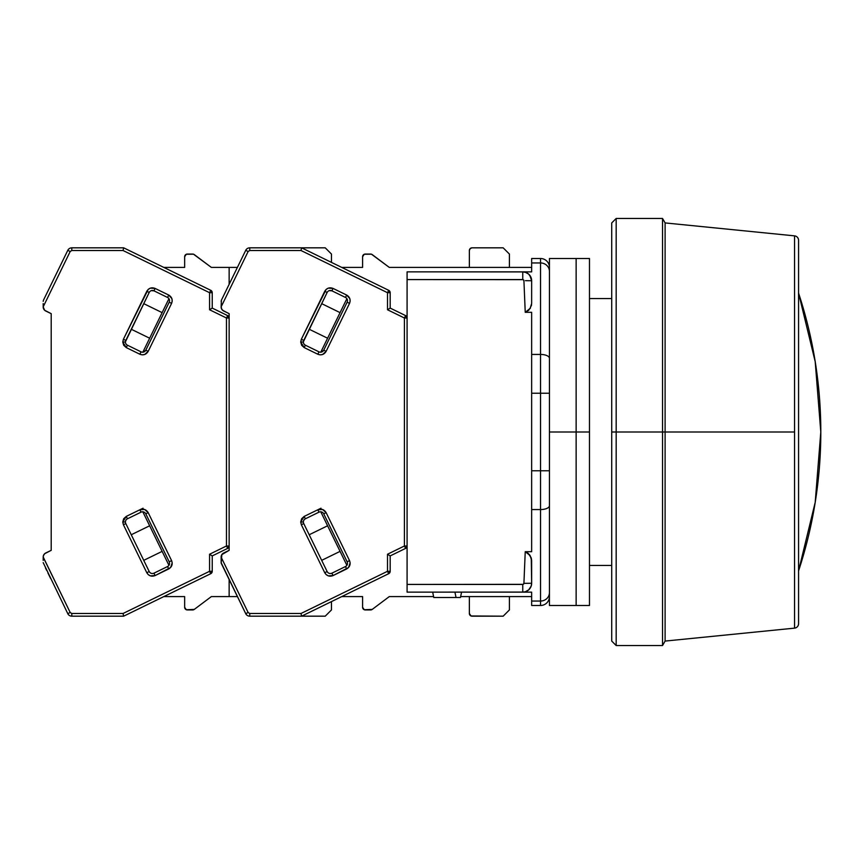 <?xml version="1.0" encoding="UTF-8"?>
<svg xmlns="http://www.w3.org/2000/svg" width="864" height="864" viewBox="0 0 864 864"><rect width="100%" height="100%" fill="white"/><g stroke="black" fill="none" stroke-linecap="round" stroke-linejoin="round"><path stroke-width="1.3" d="M820.8 432L815.206 361.66L798.563 293.09A444.852 444.852 0 0 1 798.563 570.91L815.206 502.34L820.8 432M611.723 432L794.556 432L794.556 628.139A4.45 4.45 0 0 0 798.563 623.711L798.563 240.289A4.45 4.45 0 0 0 794.556 235.861L794.556 432L794.556 235.861A4.45 4.45 0 0 1 798.563 240.289L798.563 623.711A4.45 4.45 0 0 1 794.556 628.139L794.556 432L665.107 432L665.107 222.923L665.107 432L662.537 432L662.537 218.473L662.537 432L616.172 432L616.172 218.473L616.172 432L611.723 432L611.723 222.923L611.723 641.077L611.723 432M529.438 280.703L531.608 280.746A8.899 8.899 0 0 0 522.752 271.858L522.752 279.58A1.166 1.166 0 0 1 523.919 280.67L525.236 312.314L526.813 311.623L525.236 312.314L531.652 312.314L531.652 354.434L540.54 354.434L531.652 354.434L531.652 393.217L540.54 393.217L540.54 470.783L531.652 470.783L531.652 393.217L540.54 393.217L540.54 262.958L531.652 262.958L531.652 258.509L540.54 258.509L531.652 258.509L531.652 262.958L540.54 262.958A8.899 8.456 0 0 1 549.439 271.404A8.899 8.456 180 0 0 540.54 262.958L540.54 258.509A8.899 8.899 0 0 1 549.439 267.408A8.899 8.899 0 0 0 540.54 258.509L540.54 354.434A8.899 3.877 0 0 1 549.439 358.312A8.899 3.877 180 0 0 540.54 354.434L540.54 393.217L549.439 393.217L540.54 393.217L540.54 470.783L549.439 470.783L540.54 470.783L540.54 509.566A8.899 3.877 0 0 0 549.439 505.688A8.899 3.877 180 0 1 540.54 509.566L540.54 601.042A8.899 8.456 -0 0 0 549.439 592.596A8.899 8.456 180 0 1 540.54 601.042L540.54 605.491A8.899 8.899 0 0 0 549.439 596.592L549.439 595.598M549.439 547.333L549.439 534.2M549.439 527.429L549.439 520.398M549.439 596.592A8.899 8.899 0 0 1 540.54 605.491L540.54 470.783L531.652 470.783L531.652 509.566L540.54 509.566L531.652 509.566L531.652 551.686L525.236 551.686L528.152 553.295L531.274 558.004L531.652 583.254L523.919 583.33A1.166 1.166 0 0 1 522.752 584.42L522.752 592.142A8.899 8.899 0 0 0 531.652 583.254L531.198 586.051L528.746 589.831L525.334 591.764L522.752 592.142L531.652 592.142L531.652 601.042L540.54 601.042L531.652 601.042L531.652 605.491L540.54 605.491L531.652 605.491L531.652 592.142L522.752 592.142L522.752 584.42L407.084 584.42L407.084 592.142L523.865 592.078M549.439 267.408L549.439 268.402L549.439 267.408M549.439 271.404L549.439 268.402M549.439 294.16L549.439 284.947M549.439 281.005L549.439 277.43M460.469 597.488L433.782 597.488L460.469 597.488L461.56 592.142L460.469 597.488M529.232 554.342L531.263 557.982L531.652 560.531L530.118 555.52L525.236 551.686L523.919 583.33L531.652 583.254L531.641 560.326M529.816 588.654L531.198 586.051L529.675 588.827M528.39 590.134L527.299 590.89M525.474 583.319L529.438 583.297M526.943 280.681L525.474 280.681L526.943 280.681M531.198 277.949L528.736 274.169L531.198 277.949L531.652 280.746L529.816 275.346M528.746 274.169L525.334 272.236M531.274 558.004L528.152 553.295L525.236 551.686L531.652 551.686L531.652 312.314L525.236 312.314L530.118 308.48L531.652 303.469L530.118 308.48L526.802 311.623L530.518 307.811M523.865 271.922L407.084 271.858L407.084 279.58L522.752 279.58L522.752 271.858L531.652 271.858L531.652 262.958L531.652 271.858L522.752 271.858A8.899 8.899 0 0 1 531.652 280.746L531.652 303.469L531.652 280.746L525.474 280.681M525.236 312.314L523.919 280.67L523.184 279.666L407.084 279.58L407.084 271.858L522.752 271.858L526.198 272.549M531.554 304.744L531.274 305.996L531.554 304.744M454.939 592.142L456.019 597.488L454.939 592.142M432.691 592.142L433.782 597.488L432.691 592.142M531.652 596.592L460.652 596.592L531.652 596.592M433.598 596.592L407.084 596.592L433.598 596.592M527.299 590.9L528.746 589.831M525.334 591.764L526.187 591.451M531.652 583.254L531.652 583.276A8.899 8.899 0 0 1 522.752 592.142L407.084 592.142L407.084 584.42L523.184 584.334L523.919 583.33L525.236 551.686L528.142 553.295M528.962 309.949L528.142 310.705M530.442 307.94L530.118 308.48M531.652 267.408L407.084 267.408L531.652 267.408M531.533 279.32L531.652 280.746M407.084 279.58L407.084 584.42L407.084 279.58M549.439 605.491L549.439 258.509L549.439 605.491L576.137 605.491L576.137 432L549.439 432L576.137 432L576.137 258.509L576.137 605.491L589.475 605.491L589.475 432L576.137 432L576.137 605.491L576.137 432L589.475 432L589.475 258.509L589.475 605.491M549.439 258.509L576.137 258.509L576.137 432L576.137 258.509L589.475 258.509M794.556 628.139L665.107 641.077L665.107 432L665.107 641.077L662.537 645.527L662.537 432L662.537 645.527L616.172 645.527L616.172 432L616.172 645.527L611.723 641.077M470.146 248.616L472.036 247.828L503.172 247.828L509.404 254.059L503.172 247.828L472.036 247.828A2.668 2.668 0 0 0 469.368 250.506L470.146 248.616L472.036 247.828M470.146 615.384L472.036 616.172A2.668 2.668 0 0 1 469.368 613.494L469.368 596.592L469.368 613.494L471.02 615.967L503.172 616.172L472.036 616.172M330.34 573.534A3.564 3.564 0 0 1 327.132 571.536L324.734 572.713L326.138 574.582L328.309 575.867L333.061 575.575L348.527 567.551L350.136 562.874L349.531 560.617L347.134 561.794A3.564 3.564 0 0 1 345.492 566.546L331.895 573.178L333.061 575.575L331.895 573.178A3.564 3.564 0 0 1 327.132 571.536L303.739 523.562A3.564 3.564 0 0 1 303.372 521.996L300.704 521.996L301.342 524.729L303.739 523.562A3.564 3.564 0 0 1 305.37 518.8L318.967 512.168A3.564 3.564 0 0 1 323.73 513.81L347.134 561.794L323.73 513.81L326.128 512.644L323.73 513.81A3.564 3.564 0 0 0 318.967 512.168L317.801 509.771L320.998 508.216L304.204 516.402L300.704 521.996L303.372 521.996A3.564 3.564 0 0 1 305.37 518.8L304.204 516.402L305.37 518.8L318.967 512.168L317.801 509.771L322.553 509.479L326.128 512.644C324.13 509.414 321.354 508.464 317.801 509.771L304.204 516.402L301.655 518.702L300.704 521.996L301.342 524.729L324.734 572.713C326.732 575.932 329.508 576.893 333.061 575.575L346.658 568.944C349.877 566.946 350.838 564.17 349.531 560.617L326.128 512.644L349.531 560.617L347.134 561.794A3.564 3.564 0 0 1 345.492 566.546L346.658 568.944L345.492 566.546L331.895 573.178A3.564 3.564 0 0 1 330.34 573.534L329.357 573.404M329.173 290.65L331.895 290.822L333.061 288.425C329.508 287.107 326.732 288.068 324.734 291.287L327.132 292.464L324.734 291.287L301.342 339.271L300.704 342.004L301.655 345.298L304.204 347.598L317.801 354.229L304.204 347.598L305.37 345.2A3.564 3.564 0 0 1 303.372 342.004L300.704 342.004L304.204 347.598L305.37 345.2L318.967 351.832L317.801 354.229C321.354 355.536 324.13 354.586 326.128 351.356L349.531 303.383L347.134 302.206L323.73 350.19A3.564 3.564 0 0 1 318.967 351.832L305.37 345.2A3.564 3.564 0 0 1 303.739 340.438L301.342 339.271L300.704 342.004L303.372 342.004A3.564 3.564 0 0 1 303.739 340.438L327.143 292.453L303.383 341.777M370.613 609.941L365.278 609.941A2.668 2.668 0 0 1 362.599 607.273L364.252 609.736L372.211 609.412A2.668 2.668 0 0 1 370.613 609.941M365.278 254.059L370.613 254.059A2.668 2.668 0 0 1 372.211 254.588L389.297 267.408L407.084 267.408L389.297 267.408L371.455 254.2L364.252 254.264L362.599 256.727A2.668 2.668 0 0 1 365.278 254.059M509.404 609.941L503.172 616.172L509.404 609.941L509.404 596.592L509.404 609.941M362.599 267.408L362.599 256.727L362.599 267.408L341.734 267.408M362.599 596.592L362.599 607.273L362.599 596.592L341.734 596.592M221.141 562.648L221.141 557.021A4.45 4.45 0 0 1 223.636 553.014L229.144 550.336L221.821 554.656L221.206 563.242L245.732 613.667L248.13 612.5L221.141 557.172L248.13 612.5L245.732 613.667A4.45 4.45 0 0 0 249.728 616.172A4.45 4.45 0 0 1 245.732 613.667L221.141 562.648M469.368 267.408L469.368 250.506L469.368 267.408M509.404 254.059L509.404 267.408L509.404 254.059M372.211 609.412L389.297 596.592L407.084 596.592L389.297 596.592L372.211 609.412M407.084 318.006A2.668 2.668 180 0 0 405.594 315.608L404.417 318.006L405.594 315.608L390.182 308.092L390.182 292.702L387.515 292.702L388.681 290.304L301.601 247.828L249.728 247.828L249.728 250.506L248.13 251.5L245.732 250.333A4.45 4.45 0 0 1 249.728 247.828A4.45 4.45 0 0 0 245.732 250.333L221.411 300.186L245.732 250.333L248.13 251.5L221.141 306.828L221.821 309.344L223.636 310.986A4.45 4.45 0 0 1 221.141 306.979L221.411 300.186L221.141 306.828L248.13 251.5L249.728 250.506L300.985 250.506L387.515 292.702L390.182 292.702L388.681 290.304A2.668 2.668 180 0 1 390.182 292.702L388.681 290.304L387.515 292.702L387.515 309.766L404.417 318.006L407.084 318.006A2.668 2.668 0 0 0 405.594 315.608L407.084 318.006L404.417 318.006L404.417 545.994L405.594 548.392L390.182 555.908L387.515 554.234L387.515 571.298L388.681 573.696L390.182 571.298A2.668 2.668 0 0 1 388.681 573.696L301.601 616.172L300.985 613.494L249.728 613.494L248.13 612.5L249.728 613.494L249.728 616.172L301.601 616.172L388.681 573.696L390.182 571.298L390.182 555.908L405.594 548.392A2.668 2.668 0 0 0 407.084 545.994L405.594 548.392L404.417 545.994L387.515 554.234L390.182 555.908L390.182 571.298L387.515 571.298L300.985 613.494L301.601 616.172L325.231 616.172L249.728 616.172L249.728 613.494L300.985 613.494L387.515 571.298L390.182 571.298M320.782 352.177L346.885 298.663L320.782 352.177M327.586 338.213L309.193 329.249L327.586 338.213M321.678 303.653L340.07 312.628L321.678 303.653M309.193 534.751L327.586 525.787L309.193 534.751M340.07 551.372L321.678 560.347L340.07 551.372M346.885 565.337L320.782 511.823L346.885 565.337M407.084 545.994L404.417 545.994L407.084 545.994A2.668 2.668 0 0 1 405.594 548.392M228.528 285.584L223.43 296.05M221.411 300.186L221.141 301.352L221.411 300.186M331.895 290.822L345.492 297.454L346.658 295.056L333.061 288.425L331.895 290.822A3.564 3.564 0 0 0 327.132 292.464A3.564 3.564 0 0 1 331.895 290.822L345.492 297.454A3.564 3.564 0 0 1 347.134 302.206L323.73 350.19L321.505 352.048M222.61 310.295L229.144 313.664L229.144 550.336L229.144 545.994L227.653 548.392L212.242 555.908L209.574 554.234L209.574 571.298L210.74 573.696L212.242 571.298A2.668 2.668 0 0 1 210.74 573.696L123.66 616.172L123.044 613.494L71.788 613.494L70.189 612.5L43.2 557.021A4.45 4.45 0 0 1 45.695 553.014L51.203 550.336L44.669 553.705L43.373 555.79L43.2 558.846L43.2 557.172L70.189 612.5L67.792 613.667L70.189 612.5L71.788 613.494L71.788 616.172A4.45 4.45 0 0 1 67.792 613.667A4.45 4.45 0 0 0 71.788 616.172L123.66 616.172L210.74 573.696L212.242 571.298L212.242 555.908L227.653 548.392A2.668 2.668 0 0 0 229.144 545.994A2.668 2.668 0 0 1 227.653 548.392L226.476 545.994L227.653 548.392M405.594 315.608L390.182 308.092L387.515 309.766L387.515 292.702L300.985 250.506L249.728 250.506L249.728 247.828L301.601 247.828L300.985 250.506L301.601 247.828L325.231 247.828L331.463 254.059L325.231 247.828L301.601 247.828L388.681 290.304M388.681 573.696L387.515 571.298L387.515 554.234L404.417 545.994L404.417 318.006L387.515 309.766L390.182 308.092L390.182 292.702M323.73 350.19L326.128 351.356L323.73 350.19A3.564 3.564 0 0 1 318.967 351.832L317.801 354.229L320.047 354.834L322.553 354.521L326.128 351.356L349.531 303.383C350.838 299.819 349.877 297.043 346.658 295.056L345.492 297.454A3.564 3.564 0 0 1 347.134 302.206L349.531 303.383L350.136 301.126L349.823 298.62L346.658 295.056L333.061 288.425L328.309 288.133L326.138 289.418L301.342 339.271L303.739 340.438M303.739 523.562L301.342 524.729L324.734 572.713L327.132 571.536L303.739 523.562M223.636 310.986L229.144 313.664L229.144 550.336L229.144 545.994L226.476 545.994L209.574 554.234L212.242 555.908L212.242 571.298L209.574 571.298L123.044 613.494L123.66 616.172L71.788 616.172L71.788 613.494L123.044 613.494L209.574 571.298L212.242 571.298M43.2 306.828L70.189 251.5L67.792 250.333A4.45 4.45 0 0 1 71.788 247.828A4.45 4.45 0 0 0 67.792 250.333L43.47 300.186L67.792 250.333L70.189 251.5L43.2 306.828L43.2 305.154L43.2 306.99A4.45 4.45 0 0 0 44.669 310.295L45.695 310.986A4.45 4.45 0 0 1 43.2 306.979L43.2 303.599M53.438 279.742L45.49 296.05M50.63 578.48L47.898 572.897M46.656 570.348L45.49 567.95M50.026 577.249L50.598 578.437M43.2 560.401L43.2 557.172M152.399 573.534A3.564 3.564 0 0 1 149.202 571.536L146.794 572.713L148.198 574.582L150.368 575.867L155.12 575.575L170.586 567.551L172.195 562.874L171.59 560.617L169.193 561.794A3.564 3.564 0 0 1 167.551 566.546L153.954 573.178L155.12 575.575L153.954 573.178A3.564 3.564 0 0 1 149.202 571.536L125.798 523.562A3.564 3.564 0 0 1 125.431 521.996L122.764 521.996L123.401 524.729L125.798 523.562A3.564 3.564 0 0 1 127.429 518.8L141.026 512.168A3.564 3.564 0 0 1 145.789 513.81L169.193 561.794L145.789 513.81L148.187 512.644L145.789 513.81A3.564 3.564 0 0 0 141.026 512.168L139.86 509.771L143.057 508.216L126.263 516.402L122.764 521.996L125.431 521.996A3.564 3.564 0 0 1 127.429 518.8L126.263 516.402L127.429 518.8L141.026 512.168L139.86 509.771L144.612 509.479L148.187 512.644C146.189 509.414 143.413 508.464 139.86 509.771L126.263 516.402L123.714 518.702L122.764 521.996L123.401 524.729L146.794 572.713C148.792 575.932 151.567 576.893 155.12 575.575L168.718 568.944C171.947 566.946 172.897 564.17 171.59 560.617L148.187 512.644L171.59 560.617L169.193 561.794A3.564 3.564 0 0 1 167.551 566.546L168.718 568.944L167.551 566.546L153.954 573.178A3.564 3.564 0 0 1 152.399 573.534L151.416 573.404M151.232 290.65L153.954 290.822L155.12 288.425C151.567 287.107 148.792 288.068 146.794 291.287L149.202 292.464L146.794 291.287L123.401 339.271L122.764 342.004L123.714 345.298L126.263 347.598L139.86 354.229L126.263 347.598L127.429 345.2A3.564 3.564 0 0 1 125.431 342.004L122.764 342.004L126.263 347.598L127.429 345.2L141.026 351.832L139.86 354.229C143.413 355.536 146.189 354.586 148.187 351.356L171.59 303.383L169.193 302.206L145.789 350.19A3.564 3.564 0 0 1 141.026 351.832L127.429 345.2A3.564 3.564 0 0 1 125.798 340.438L123.401 339.271L122.764 342.004L125.431 342.004A3.564 3.564 0 0 1 125.798 340.438L149.202 292.464L125.442 341.777M192.672 609.941L187.337 609.941A2.668 2.668 0 0 1 184.658 607.273L186.311 609.736L194.27 609.412A2.668 2.668 0 0 1 192.672 609.941M187.337 254.059L192.672 254.059A2.668 2.668 0 0 1 194.27 254.588L211.356 267.408L237.395 267.408L211.356 267.408L193.514 254.2L186.311 254.264L184.658 256.727A2.668 2.668 0 0 1 187.337 254.059M331.463 609.941L325.231 616.172L331.463 609.941L331.463 601.603L331.463 609.941M184.658 267.408L184.658 256.727L184.658 267.408L163.793 267.408M184.658 596.592L184.658 607.273L184.658 596.592L163.793 596.592M331.463 254.059L331.463 262.397L331.463 254.059M194.27 609.412L211.356 596.592L229.144 596.592L211.356 596.592L194.27 609.412M237.395 596.592L229.144 596.592L237.395 596.592M142.841 352.177L168.944 298.663L142.841 352.177M149.645 338.213L131.252 329.249L149.645 338.213M143.737 303.653L162.13 312.628L143.737 303.653M131.252 534.751L149.645 525.787L131.252 534.751M162.13 551.372L143.737 560.347L162.13 551.372M168.944 565.337L142.841 511.823L168.944 565.337M43.2 562.648L67.792 613.667L43.2 562.648M229.144 596.592L229.144 579.679L229.144 596.592M229.144 318.006A2.668 2.668 180 0 0 227.653 315.608L226.476 318.006L227.653 315.608L212.242 308.092L212.242 292.702L210.74 290.304A2.668 2.668 180 0 1 212.242 292.702L210.74 290.304L209.574 292.702L212.242 292.702L209.574 292.702L209.574 309.766L226.476 318.006L229.144 318.006L229.144 313.664L229.144 318.006A2.668 2.668 0 0 0 227.653 315.608L229.144 318.006L226.476 318.006L226.476 545.994L229.144 545.994M229.144 284.321L229.144 267.408L229.144 284.321M43.47 300.186L43.2 301.352L43.47 300.186M153.954 290.822L167.551 297.454L168.718 295.056L155.12 288.425L153.954 290.822A3.564 3.564 0 0 0 149.202 292.464A3.564 3.564 0 0 1 153.954 290.822L167.551 297.454A3.564 3.564 0 0 1 169.193 302.206L145.789 350.19L143.564 352.048M45.695 310.986L51.203 313.664L51.203 550.336L51.203 313.664L44.669 310.295L43.2 306.979M210.74 290.304L123.66 247.828L123.044 250.506L209.574 292.702L210.74 290.304L123.66 247.828L71.788 247.828L123.66 247.828L123.044 250.506L71.788 250.506L123.044 250.506L209.574 292.702L209.574 309.766L210.6 309.128L209.574 309.766L226.476 318.006L226.476 545.994L209.574 554.234L209.574 571.298L210.74 573.696M227.653 315.608L212.242 308.092L210.6 309.128L212.242 308.092L212.242 292.702M71.788 247.828L71.788 250.506L71.788 247.828M70.189 251.5L71.788 250.506L70.189 251.5M145.789 350.19L148.187 351.356L145.789 350.19A3.564 3.564 0 0 1 141.026 351.832L139.86 354.229L142.106 354.834L144.612 354.521L148.187 351.356L171.59 303.383C172.897 299.819 171.936 297.043 168.718 295.056L167.551 297.454A3.564 3.564 0 0 1 169.193 302.206L171.59 303.383L172.195 301.126L171.882 298.62L168.718 295.056L155.12 288.425L150.368 288.133L148.198 289.418L123.401 339.271L125.798 340.438M125.798 523.562L123.401 524.729L146.794 572.713L149.202 571.536L125.798 523.562M611.723 565.456L589.475 565.456M611.723 298.544L589.475 298.544M611.723 222.923L616.172 218.473L662.537 218.473L665.107 222.923L794.556 235.861"/></g></svg>
